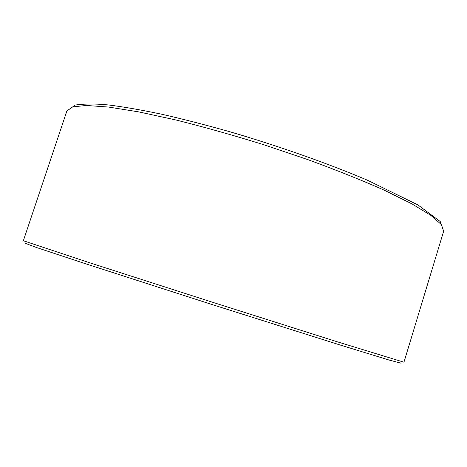 <?xml version="1.0" encoding="UTF-8"?>
<svg xmlns="http://www.w3.org/2000/svg" width="467" height="467" viewBox="0 0 467 467"><rect width="100%" height="100%" fill="white"/><g stroke="black" fill="none" stroke-linecap="round" stroke-linejoin="round"><path stroke-width="0.7" d="M66.88 110.971L23.35 240.744L89.209 262.623L213.326 302.511L337.6 341.897L403.955 362.211L443.65 231.212L441.42 224.639L431.012 215.48L411.958 203.886L384.394 190.262C362.036 180.35 336.625 170.169 308.15 159.726L263.686 144.706C233.255 135.249 204.12 127.036 176.281 120.06L138.903 111.917L108.542 107.054L86.296 105.466L72.508 106.908L66.88 110.971L75.292 105.046C84.702 103.697 95.928 103.692 108.963 105.017C123.989 106.92 141.519 109.978 161.564 114.193C182.825 119.044 205.503 124.876 229.595 131.676C278.385 145.943 328.406 163.613 367.348 180.163L417.988 204.949L440.253 221.545L443.65 231.212M25.107 243.214L36.502 247.51L84.877 263.54L212.619 304.723L340.601 345.154L389.32 360.104L401.095 363.209"/></g></svg>
